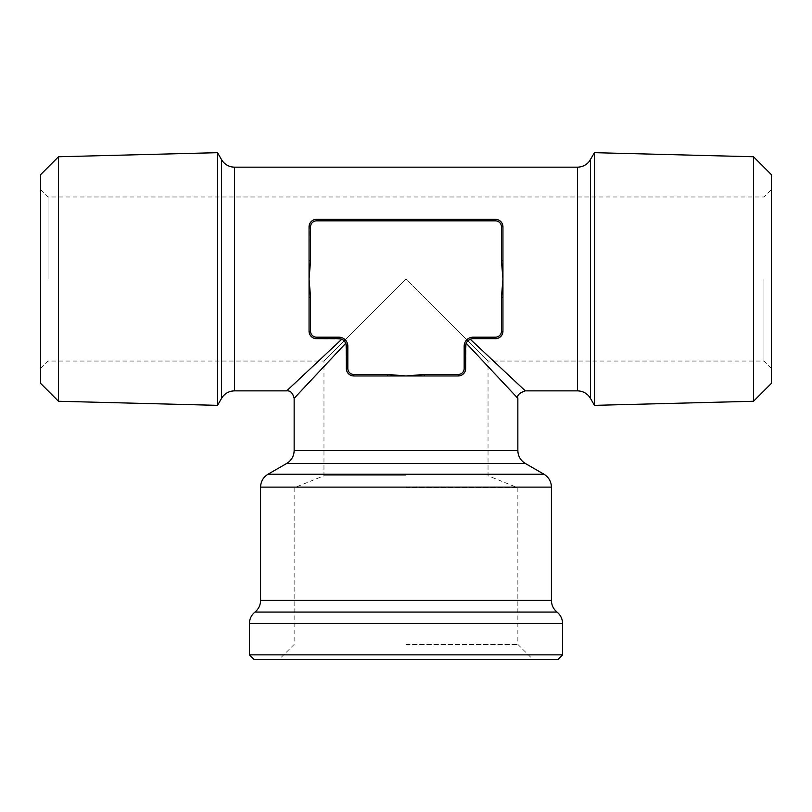<?xml version="1.0" encoding="UTF-8"?>
<svg xmlns="http://www.w3.org/2000/svg" width="812" height="812" viewBox="0 0 812 812"><rect width="100%" height="100%" fill="white"/><g stroke="black" fill="none" stroke-linecap="round" stroke-linejoin="round"><path stroke-width="0.61" stroke-dasharray="4.06 3.04" d="M351.474 375.58L353.799 375.956C349.475 375.733 346.998 373.246 346.338 368.496L345.77 343.263L294.147 398.327L345.77 343.263L346.399 369.44M342.623 339.68L343.425 340.218M344.795 341.588L345.344 342.39M339.619 338.705L340.34 338.817M340.36 338.817L341.06 338.99M345.77 343.263L341.75 339.243L318.507 361.046M314.488 364.801L303.079 375.499M300.196 378.199L290.473 387.324M289.742 388.014L286.687 390.866M470.249 339.243L473.112 338.675L470.249 339.243L525.313 390.866L470.249 339.243L466.23 343.263L488.032 366.506M491.788 370.526L502.486 381.934M505.186 384.817L514.311 394.541M515.001 395.282L517.853 398.327M466.656 342.39L467.204 341.588M468.575 340.218L469.377 339.68M466.23 343.263L465.662 368.496C465.012 373.236 462.525 375.723 458.201 375.956L353.799 375.956L387.791 375.956L387.791 374.464L353.799 374.464L353.799 375.956L387.791 375.956M346.582 370.394L346.907 371.338M347.363 372.261L347.962 373.134M348.703 373.936L349.779 374.779M465.692 345.394L465.804 344.674M465.804 344.653L465.976 343.953M465.52 369.917L465.662 346.125A7.46 7.46 0 0 1 473.112 338.675L496.426 338.614M424.209 375.956L458.201 375.956L458.201 374.464L424.209 374.464L424.209 375.956L459.125 375.895M460.039 375.723L460.922 375.438M462.17 374.809L463.297 373.936M464.352 372.708L465.093 371.338M496.903 219.494L315.574 219.413M314.63 219.595L313.676 219.92M312.752 220.377L311.879 220.976M311.077 221.717L310.235 222.792M309.433 224.488L309.057 260.804L309.057 226.812C309.281 222.488 311.767 220.011 316.518 219.352L495.482 219.352C500.222 220.001 502.709 222.488 502.943 226.812L502.882 225.888M502.709 224.975L502.425 224.092M501.796 222.833L500.923 221.717M499.695 220.661L498.324 219.92M341.75 339.243L316.518 338.675C311.778 338.025 309.291 335.539 309.057 331.215L309.057 279.013L310.549 260.804L310.549 226.812A5.968 5.968 0 0 1 316.518 220.844L495.482 220.844A5.968 5.968 0 0 1 501.451 226.812L501.451 260.804L502.943 260.804L502.943 226.812L502.943 331.215C502.719 335.539 500.233 338.015 495.482 338.675L473.112 338.675L495.482 338.675A7.46 7.46 0 0 0 502.943 331.215L502.567 333.539M497.38 338.431L498.324 338.107M499.248 337.65L500.121 337.051M500.923 336.31L501.765 335.234M353.799 374.464A5.968 5.968 0 0 1 347.83 368.496L347.83 346.125A8.952 8.952 0 0 0 338.888 337.183L316.518 337.183A5.968 5.968 0 0 1 310.549 331.215L310.549 297.222L309.057 279.013L309.057 260.804L310.549 260.804M315.097 338.533L338.888 338.675A7.46 7.46 0 0 1 346.338 346.125L346.338 368.496A7.46 7.46 0 0 0 353.799 375.956M310.549 297.222L309.057 297.222L309.118 332.138M309.291 333.052L309.575 333.935M310.204 335.183L311.077 336.31M312.305 337.366L313.676 338.107M217.514 405.35L217.514 152.676M58.494 156.757L58.494 401.27M40.6 174.651L40.6 383.376M502.943 260.804L502.943 226.812A7.46 7.46 0 0 0 495.482 219.352L316.518 219.352A7.46 7.46 0 0 0 309.057 226.812L309.057 260.804M501.451 260.804L502.943 279.013L501.451 297.222L502.943 297.222M424.209 374.464L406 375.956L387.791 374.464M309.057 297.222L309.057 331.215A7.46 7.46 0 0 0 316.518 338.675L338.888 338.675L338.888 337.183M40.6 279.013L40.6 368.496L40.6 279.013M464.17 346.125L464.17 368.496L465.662 368.496A7.46 7.46 0 0 1 458.201 375.956A7.46 7.46 0 0 0 465.662 368.496L465.662 346.125A7.46 7.46 0 0 1 473.112 338.675L473.112 337.183A8.952 8.952 0 0 0 464.17 346.125L465.662 346.125M558.128 659.324L253.872 659.324M406 659.324L532.773 659.324L406 659.324M771.4 383.376L771.4 174.651M771.4 279.013L771.4 368.496L771.4 279.013M562.604 654.858L249.396 654.858M406 487.809L517.853 487.809L406 487.809M406 475.761L323.968 475.761L406 475.761M763.94 279.013L763.94 361.046L763.94 279.013M753.506 401.27L753.506 156.757M48.06 279.013L48.06 196.981L48.06 279.013M406 279.013L323.968 361.046L406 279.013L323.968 361.046L406 279.013L488.032 361.046L406 279.013M594.486 152.676L594.486 405.35M406 644.413L517.853 644.413L406 644.413M517.853 450.528L294.147 450.528M234.485 390.866L234.485 167.16M577.515 167.16L577.515 390.866M501.451 226.812L502.943 226.812A7.46 7.46 0 0 0 495.482 219.352L495.482 220.844M495.482 338.675A7.46 7.46 0 0 0 502.943 331.215L501.451 331.215A5.968 5.968 0 0 1 495.482 337.183L495.482 338.675M310.549 226.812L309.057 226.812A7.46 7.46 0 0 1 316.518 219.352L316.518 220.844M347.83 346.125L346.338 346.125M310.549 331.215L309.057 331.215A7.46 7.46 0 0 0 316.518 338.675L316.518 337.183M347.83 368.496L346.338 368.496M501.451 297.222L501.451 331.215M495.482 337.183L473.112 337.183M464.17 368.496A5.968 5.968 0 0 1 458.201 374.464M249.396 623.687L562.604 623.687M590.425 159.7L590.425 398.327M551.419 487.119L260.581 487.119M551.419 600.403L260.581 600.403M543.959 474.208L268.041 474.208M254.988 612.045L557.012 612.045M221.575 398.327L221.575 159.7M525.313 463.449L286.687 463.449M40.6 368.496L48.06 361.046L323.968 361.046L323.968 475.761L294.147 487.809L294.147 644.413L279.226 659.324M771.4 368.496L763.94 361.046L488.032 361.046L488.032 475.761L517.853 487.809L517.853 644.413L532.773 659.324M40.6 189.531L48.06 196.981L763.94 196.981L771.4 189.531"/><path stroke-width="1.22" d="M345.344 342.39L346.085 344.197M346.277 345.151L346.338 346.125A7.46 7.46 0 0 0 338.888 338.675L339.619 338.705M341.06 338.99L342.623 339.68M343.425 340.218L344.795 341.588M318.507 361.046L314.488 364.801M303.079 375.499L300.196 378.199M290.473 387.324L289.742 388.014M341.75 339.243L286.687 390.866L341.75 339.243M345.77 343.263L294.147 398.327L345.77 343.263M488.032 366.506L491.788 370.526M502.486 381.934L505.186 384.817M514.311 394.541L515.001 395.282M465.976 343.953L466.23 343.263L517.853 398.327L466.23 343.263L466.656 342.39M467.204 341.588L468.575 340.218M469.377 339.68L470.249 339.243L525.313 390.866L470.249 339.243L471.183 338.929M458.201 374.464A5.968 5.968 0 0 0 464.17 368.496L464.17 346.125A8.952 8.952 0 0 1 473.112 337.183L495.482 337.183A5.968 5.968 0 0 0 501.451 331.215L501.451 297.222L502.943 297.222L502.943 279.013L501.451 260.804L501.451 226.812A5.968 5.968 0 0 0 495.482 220.844L316.518 220.844A5.968 5.968 0 0 0 310.549 226.812L309.057 226.812L309.057 279.013L310.549 297.222L310.549 331.215A5.968 5.968 0 0 0 316.518 337.183L338.888 337.183A8.952 8.952 0 0 1 347.83 346.125L347.83 368.496A5.968 5.968 0 0 0 353.799 374.464L353.799 375.956A7.46 7.46 0 0 1 346.338 368.496A7.46 7.46 0 0 0 353.799 375.956L424.209 375.956L424.209 374.464L458.201 374.464L458.201 375.956L424.209 375.956M346.399 369.44L346.582 370.394M346.907 371.338L347.363 372.261M347.962 373.134L348.703 373.936M349.779 374.779L351.474 375.58M472.137 338.736L473.112 338.675A7.46 7.46 0 0 0 465.662 346.125L465.692 345.394M459.125 375.895L460.039 375.723M460.922 375.438L462.17 374.809M463.297 373.936L464.352 372.708M465.093 371.338L465.52 369.917M315.574 219.413L314.63 219.595M313.676 219.92L312.752 220.377M311.879 220.976L311.077 221.717M310.235 222.792L309.433 224.488M502.882 225.888L502.709 224.975M502.425 224.092L501.796 222.833M500.923 221.717L499.695 220.661M498.324 219.92L496.903 219.494M501.451 297.222L502.943 279.013L502.943 260.804L501.451 260.804M496.426 338.614L497.38 338.431M498.324 338.107L499.248 337.65M500.121 337.051L500.923 336.31M501.765 335.234L502.567 333.539M309.118 332.138L309.291 333.052M309.575 333.935L310.204 335.183M311.077 336.31L312.305 337.366M313.676 338.107L315.097 338.533M309.057 260.804L310.549 260.804L309.057 279.013L309.057 331.215A7.46 7.46 0 0 0 316.518 338.675L338.888 338.675A7.46 7.46 0 0 1 346.338 346.125L346.338 368.496L347.83 368.496M217.514 152.676L217.514 405.35L58.494 401.27L58.494 156.757L217.514 152.676L221.575 159.7L221.575 398.327L222.792 396.52C225.837 392.856 229.725 390.978 234.485 390.866L286.687 390.866C290.31 390.47 292.797 392.957 294.147 398.327L294.147 450.528L517.853 450.528L517.853 398.327C516.818 395.393 519.304 392.917 525.313 390.866L577.515 390.866L577.515 167.16L234.485 167.16L234.485 390.866M58.494 156.757L40.6 174.651L40.6 383.376L58.494 401.27M316.518 220.844L316.518 219.352A7.46 7.46 0 0 0 309.057 226.812A7.46 7.46 0 0 1 316.518 219.352L495.482 219.352A7.46 7.46 0 0 1 502.943 226.812L502.943 260.804M502.943 297.222L502.943 331.215A7.46 7.46 0 0 1 495.482 338.675L473.112 338.675A7.46 7.46 0 0 0 465.662 346.125L465.662 368.496A7.46 7.46 0 0 1 458.201 375.956M310.549 297.222L309.057 297.222M387.791 375.956L387.791 374.464L406 375.956L424.209 374.464M249.396 654.858L253.872 659.324L558.128 659.324L562.604 654.858L249.396 654.858L249.396 623.687L562.604 623.687L562.604 654.858M753.506 401.27L753.506 156.757L771.4 174.651L771.4 383.376L753.506 401.27L594.486 405.35L594.486 152.676L589.207 161.507C586.162 165.171 582.275 167.049 577.515 167.16M590.425 159.7L590.425 398.327L594.486 405.35M517.853 450.528C517.965 455.288 519.842 459.176 523.507 462.221L525.313 463.449L286.687 463.449L268.041 474.208C263.261 477.182 260.774 481.486 260.581 487.119L260.581 600.403C260.49 605.133 258.622 609.01 254.988 612.045C251.365 615.08 249.497 618.957 249.396 623.687M254.988 612.045L557.012 612.045C560.635 615.08 562.503 618.957 562.604 623.687M495.482 220.844L495.482 219.352A7.46 7.46 0 0 1 502.943 226.812L501.451 226.812M338.888 337.183L338.888 338.675M347.83 346.125L346.338 346.125M310.549 331.215L309.057 331.215M316.518 337.183L316.518 338.675M464.17 368.496L465.662 368.496M501.451 331.215L502.943 331.215A7.46 7.46 0 0 1 495.482 338.675L495.482 337.183M473.112 337.183L473.112 338.675M464.17 346.125L465.662 346.125M353.799 374.464L387.791 374.464M310.549 226.812L310.549 260.804M260.581 487.119L551.419 487.119L551.419 600.403L260.581 600.403M268.041 474.208L543.959 474.208C548.739 477.182 551.226 481.486 551.419 487.119M590.425 398.327L589.207 396.52C586.162 392.856 582.275 390.978 577.515 390.866M557.012 612.045C553.378 609.01 551.51 605.133 551.419 600.403M221.575 159.7L222.792 161.507C225.837 165.171 229.725 167.049 234.485 167.16M221.575 398.327L217.514 405.35M286.687 463.449L288.493 462.221C292.158 459.176 294.035 455.288 294.147 450.528M525.313 463.449L543.959 474.208M753.506 156.757L594.486 152.676"/></g></svg>

